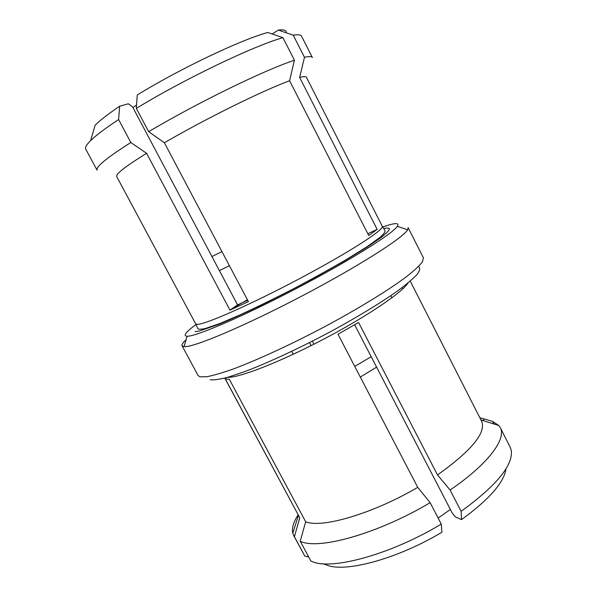 <?xml version="1.0" encoding="UTF-8"?>
<svg xmlns="http://www.w3.org/2000/svg" width="597" height="597" viewBox="0 0 597 597"><rect width="100%" height="100%" fill="white"/><g stroke="black" fill="none" stroke-linecap="round" stroke-linejoin="round"><path stroke-width="0.9" d="M382.296 226.27L306.365 77.214C305.933 76.341 303.694 76.423 299.649 77.461L377.155 229.375L368.767 235.554L289.582 80.744C275.889 85.834 257.061 94.274 233.106 106.057C208.853 118.087 185.936 130.31 164.362 142.735L248.412 301.627L229.964 310.119L146.601 153.295C129.34 163.981 119.49 171.138 117.042 174.749L116.616 176.406L195.682 323.835L197.256 324.35C204.838 324.768 251.121 304.388 300.231 278.299C349.379 252.225 384.886 229.263 382.296 226.27L384.572 229.957C385.834 230.927 384.475 233.285 380.483 237.024L366.924 246.8L346.633 259.382C330.402 268.844 312.724 278.62 293.582 288.724C274.404 298.567 256.531 307.306 239.957 314.925L219.248 323.746L205.129 328.589C200.114 329.507 197.644 329.402 197.711 328.283L195.682 323.835M289.582 80.744L294.425 60.215C278.851 65.483 257.001 74.953 228.867 88.632C200.331 102.647 173.593 116.99 148.646 131.653L164.362 142.735M224.778 378.08L299.776 517.763L224.95 378.237L226.599 379.088L229.36 379.364L305.679 521.785C321.731 528.554 372.931 513.666 417.728 487.353L337.999 334.238L358.573 322.484L437.504 474.943C471.473 450.683 486.204 432.832 481.697 421.378L410.243 281.12M402.087 287.642L402.744 288.918M311.082 345.618L309.507 342.626M291.776 351.334L293.306 354.245M308.746 557.046L304.813 556.076L294.411 536.74L299.776 517.763M298.142 514.89C293.411 522.121 291.627 528.241 292.784 533.255L294.411 536.74M312.343 341.185L313.918 344.193M483.376 419.587L484.07 420.945M391.893 297.806L390.811 295.694M293.709 535.621L304.813 556.076M210.166 379.722C213.845 380.207 219.965 379.319 228.509 377.058L244.404 371.73C268.874 362.536 302.575 346.79 334.939 329.283C359.349 315.813 379.67 303.433 395.908 292.149C405.341 285.254 412.318 279.456 416.825 274.762C419.878 270.784 420.489 268.083 418.684 266.643M382.67 226.95L389.692 224.756C396.677 222.86 399.229 223.39 397.333 226.338L407.661 229.778L408.124 227.666L423.385 257.785L422.489 261.732C419.639 265.546 414.296 270.545 406.453 276.724C388.804 289.955 359.222 308.156 325.746 326.141C292.067 343.999 258.068 359.715 233.711 368.842C222.375 372.856 213.345 375.498 206.607 376.759L199.928 376.789L198.107 375.55L182.085 345.835C181.548 344.7 182.906 342.641 186.145 339.656M407.661 229.778C403.423 237.74 357.372 267.06 300.381 296.836C243.397 326.641 193.04 347.73 184.085 346.663L182.085 345.835M231.86 308.813L247.427 299.761M493.913 423.997L492.622 421.46L479.816 417.699M437.504 474.943L450.086 490.018C487.973 464.272 506.771 438.885 500.264 427.639L498.846 425.527L492.622 421.46M450.086 490.018L461.115 511.345L461.518 519.614L455.496 516.98L452.138 512.89L354.655 324.798M322.208 563.68L325.589 564.508C342.79 573.441 396.162 559.658 441.929 532.24L441.28 524.091L430.138 502.674L417.728 487.353M305.679 521.785L300.209 541.166C317.716 550.456 378.028 533.808 430.138 502.674M300.209 541.166L310.821 560.896C328.82 571.157 389.416 555.359 441.28 524.091M397.333 226.338C392.789 233.681 349.312 260.874 296.112 288.672C242.919 316.492 195.779 336.671 187.152 336.215L186.749 336.208C182.973 335.686 186.07 331.79 196.032 324.522M461.115 511.345C496.346 485.712 513.069 465.451 511.301 450.571L510.166 447.138L500.264 427.639M354.745 366.394L371.192 356.707M360.304 377.073L376.595 367.133M461.518 519.614C489.204 499.42 504.04 482.473 506.025 468.764M438.138 518.047L450.377 509.495M146.601 153.295L130.818 142.504L118.602 119.557L119.684 106.214L128.273 103.781L132.519 106.818L237.569 304.88L229.964 310.119M237.569 304.88L247.703 300.284M294.425 60.215L282.933 37.671L267.784 32.462C240.889 39.753 179.384 69.006 137.25 94.99L136.317 108.393L148.646 131.653M367.842 233.74L377.155 229.375M286.232 32.798C286.642 30.298 284.015 29.395 278.344 30.096L293.239 35.193L304.485 57.305L299.649 77.461M278.344 30.096L272.142 33.962M293.239 35.193C298.075 34.439 300.843 34.783 301.56 36.216L312.365 57.513C311.798 56.349 309.164 56.282 304.485 57.305M118.602 119.557C105.385 128.28 96.065 135.295 90.64 140.601C86.498 144.698 84.849 147.519 85.699 149.063L97.02 170.093L97.251 168.235C99.52 163.869 110.706 155.287 130.818 142.504M219.375 270.583L229.412 265.717M282.933 37.671C253.912 45.76 183.689 79.386 136.317 108.393M221.965 251.628L211.928 256.531M119.684 106.214C108.176 113.975 100.005 120.31 95.147 125.221L90.64 140.601M136.556 104.975L132.93 107.602M408.079 282.941C402.109 292.657 366.133 316.985 322.761 339.641C279.396 362.327 238.89 377.983 227.502 377.341M195.107 331.619L199.04 331.096L218.36 324.484C228.994 320.126 242.703 313.97 259.494 306.022C277.993 296.97 297.328 287.015 317.507 276.142L344.872 260.68L366.349 247.568L380.468 237.942C386.274 233.345 389.289 230.308 389.498 228.823C388.699 227.964 386.752 227.86 383.662 228.517M298.425 515.42L292.784 533.255M480.981 419.982L498.846 425.527M187.152 336.215L184.085 346.663"/></g></svg>
